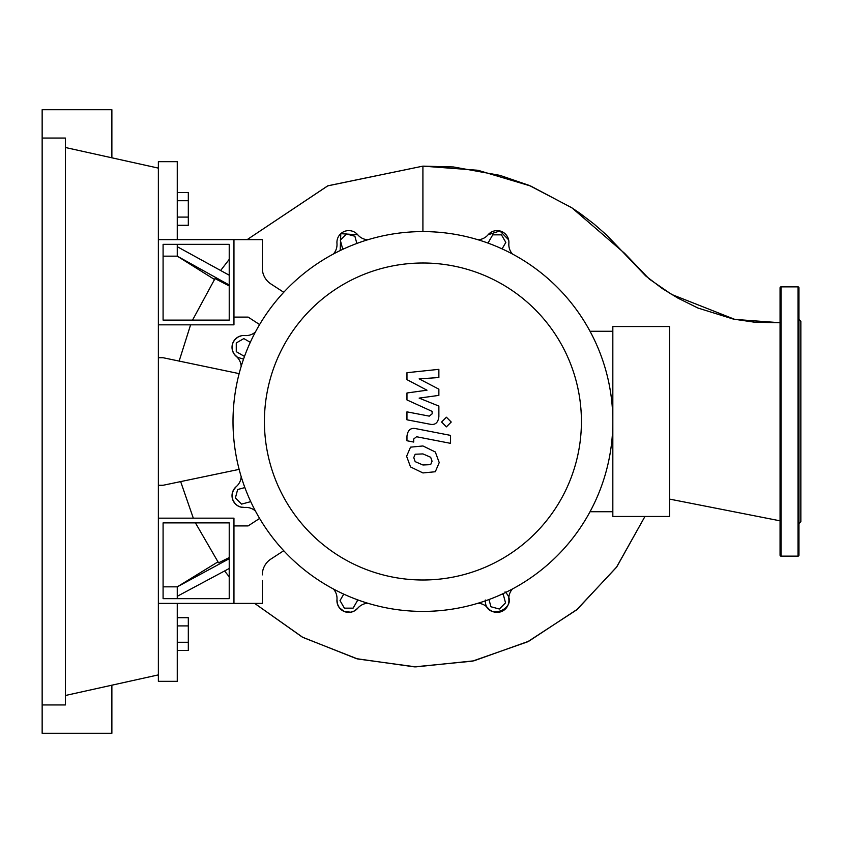 <?xml version="1.0" encoding="UTF-8"?>
<svg xmlns="http://www.w3.org/2000/svg" width="843" height="843" viewBox="0 0 843 843"><rect width="100%" height="100%" fill="white"/><g stroke="black" fill="none" stroke-linecap="round" stroke-linejoin="round"><path stroke-width="1.26" d="M163.089 522.881L229.222 522.881L229.222 598.656L163.089 598.656L163.089 522.881M158.368 518.16L233.954 518.16L233.954 603.377L158.368 603.377M239.138 469.372L163.089 485.273L158.368 485.273M158.368 357.727L163.089 357.727L239.138 373.628M502.122 594.104L503.271 594.42L505.526 602.85L499.362 609.015L490.932 606.76L488.993 599.542M488.972 243.448L488.371 242.415L492.733 234.849L501.459 234.849L505.821 242.415L502.091 248.875M343.712 248.896L342.564 248.58L340.309 240.15L346.473 233.985L354.903 236.24L356.842 243.458M244.86 355.451L243.827 356.052L236.272 351.679L236.272 342.953L243.827 338.591L250.297 342.321M250.308 500.7L250.002 501.848L241.572 504.114L235.397 497.939L237.652 489.509L244.87 487.581M356.863 599.552L357.464 600.585L353.101 608.151L344.376 608.151L340.014 600.585L343.744 594.125M241.182 366.378A14.173 14.173 0 0 0 236.188 356.326A11.813 11.813 0 0 1 244.797 335.546A14.173 14.173 0 0 0 255.44 331.963M333.385 254.017A14.173 14.173 0 0 0 336.968 243.385A11.813 11.813 0 0 1 357.748 234.775A14.173 14.173 0 0 0 367.801 239.76M255.44 511.037A14.173 14.173 0 0 0 244.797 507.454A11.813 11.813 0 0 1 236.188 486.674A14.173 14.173 0 0 0 241.182 476.622M512.449 588.983A14.173 14.173 0 0 0 508.866 599.615A11.813 11.813 0 0 1 488.086 608.225A14.173 14.173 0 0 0 478.034 603.24M367.801 603.24A14.173 14.173 0 0 0 357.748 608.225A11.813 11.813 0 0 1 336.968 599.615A14.173 14.173 0 0 0 333.385 588.983M478.034 239.76A14.173 14.173 0 0 0 488.086 234.775A11.813 11.813 0 0 1 508.866 243.385A14.173 14.173 0 0 0 512.449 254.017M264.417 421.5A158.495 158.495 0 0 0 422.912 579.995A158.495 158.495 0 0 0 581.417 421.5A158.495 158.495 0 0 0 422.912 263.005A158.495 158.495 0 0 0 264.417 421.5M233.005 421.5A189.907 189.907 0 0 0 422.912 611.407A189.907 189.907 0 0 0 612.829 421.5L612.829 516.453L669.521 516.453L669.521 326.547L612.829 326.547L612.829 421.5A189.907 189.907 0 0 0 422.912 231.593A189.907 189.907 0 0 0 233.005 421.5M590.026 331.267L612.829 331.267M590.026 511.733L612.829 511.733M270.898 559.057A18.894 18.894 0 0 0 262.299 574.894A18.894 18.894 0 0 1 270.898 559.057L283.733 550.711M259.612 518.434L248.127 525.906L233.954 525.906L233.954 603.377L262.299 603.377L262.299 580.469M259.612 324.566L248.127 317.094L233.954 317.094L233.954 239.623L262.299 239.623L262.299 268.106A18.894 18.894 0 0 0 270.898 283.943L283.733 292.289M262.299 268.106A18.894 18.894 0 0 0 270.898 283.943M430.657 464.651L432.069 461.195L430.657 457.254L422.944 453.913L415.178 454.24L413.765 457.644L415.178 461.648L422.944 464.988L430.657 464.651M435.315 451.974L422.944 445.968L410.52 447.159L406.611 456.253L410.52 466.927L422.944 472.944L435.315 471.743L439.224 462.586L435.315 451.974M450.552 435.388L416.094 428.697C410.783 427.496 407.749 430.004 406.969 436.221L406.969 440.752L413.702 442.059L413.702 439.003L416.579 436.748L450.552 443.344L450.552 435.388M441.584 422.037L446.411 426.864L451.237 422.037L446.411 417.222L441.584 422.037M406.969 379.645L426.99 390.204L406.969 392.986L406.969 399.94L432.132 411.395L432.132 413.86L429.266 416.136L406.958 411.848L406.958 419.803L429.793 424.177C435.104 425.357 438.139 422.838 438.876 416.611L438.866 406.073L419.15 398.107L438.866 395.388L438.866 389.171L419.15 378.855L438.866 377.548L438.866 369.339L406.969 372.701L406.969 379.645M163.089 320.119L229.222 320.119L229.222 244.344L163.089 244.344L163.089 320.119M158.368 324.84L233.954 324.84L233.954 239.623L158.368 239.623M177.262 225.281L188.316 225.281L188.316 192.552L177.262 192.552M177.262 217.094L188.316 217.094M177.262 200.729L188.316 200.729M177.262 625.906L188.316 625.906L188.316 617.719L177.262 617.719M177.262 650.448L188.316 650.448L188.316 625.906M177.262 642.271L188.316 642.271M488.086 234.775L499.92 230.94L508.614 239.802M340.182 250.561L340.793 233.669L357.748 234.775A11.813 11.813 0 0 0 336.968 243.385M505.052 591.86C521.627 607.835 484.83 623.061 485.305 600.037M357.748 608.225L354.345 610.985L350.836 612.208L344.102 611.449L339.276 607.655L337.39 603.873L336.968 599.615M244.797 507.454L240.719 507.075L237.61 505.726L235.239 503.787L232.879 500.11L232.12 494.114L233.416 490.12L236.198 486.664M243.543 359.129L237.473 357.274L234.301 354.292L232.542 350.793L232.015 347.4L232.615 343.607L234.459 340.129L237.789 337.168L241.414 335.756M422.912 166.134L477.939 170.286L530.805 186.071L572.039 207.926L624.642 253.353L649.268 279.033L671.65 294.439L734.864 319.402L780.06 322.732L754.854 322.247L733.389 319.097L697.899 308.011L677.877 298.095L662.303 288.569L645.738 275.956L606.612 235.028L593.957 223.975L580.226 213.5L571.438 207.547L529.214 185.407L499.973 175.376L453.408 166.956L422.912 166.134L327.885 185.787L247.157 239.623L327.674 185.881L422.912 166.134L422.912 231.593M229.222 285.946L215.018 278.58L192.541 320.119L215.018 278.58M218.558 562.85L195.428 522.881L218.558 562.85L229.222 557.571M193.31 518.16L180.655 481.606L193.31 518.16M179.137 361.078L190.592 324.84L179.137 361.078M644.969 516.453L616.802 566.844L577.36 609.247L528.835 641.207L473.935 660.828L415.768 666.887L357.632 658.963L302.869 637.413L254.628 603.377L302.289 637.097L356.547 658.678L414.356 666.866L472.47 661.154L527.56 641.839L576.496 609.984L616.412 567.381L644.969 516.453M229.222 285.008L177.262 256.156L177.262 244.344M214.428 279.454L177.262 256.156L163.089 256.156M177.262 598.656L177.262 586.844L217.884 561.902M163.089 586.844L177.262 586.844L229.222 558.709M229.222 275.208L177.262 246.704M177.262 596.296L229.222 568.488M65.396 695.496L158.368 674.885L158.368 681.334L177.262 681.334L177.262 603.377M177.262 239.623L177.262 161.666L158.368 161.666L158.368 168.115L65.396 147.504M780.06 555.189A0.948 0.948 0 0 0 781.008 556.138L781.008 286.862A0.948 0.948 0 0 0 780.06 287.811L780.06 555.189M798.964 421.5L798.964 287.811A0.948 0.948 0 0 0 798.015 286.862L798.015 556.138A0.948 0.948 0 0 0 798.964 555.189L798.964 385.462M798.964 287.811L798.964 306.357M798.964 518.898L798.964 555.189M798.964 523.545L800.85 521.648L800.85 321.352L798.964 319.455M798.964 475.283L798.964 454.493M798.964 367.717L798.964 316.747M42.15 138.052L65.396 138.052L65.396 704.948L42.15 704.948L42.15 109.706L111.877 109.706L111.877 157.81M111.877 685.19L111.877 733.294L42.15 733.294L42.15 704.948M158.368 674.885L158.368 168.115M229.222 259.37L220.655 270.487M224.586 570.985L229.222 576.791M669.521 499.088L780.06 520.826M798.015 556.138L781.008 556.138M798.015 286.862L781.008 286.862"/></g></svg>
